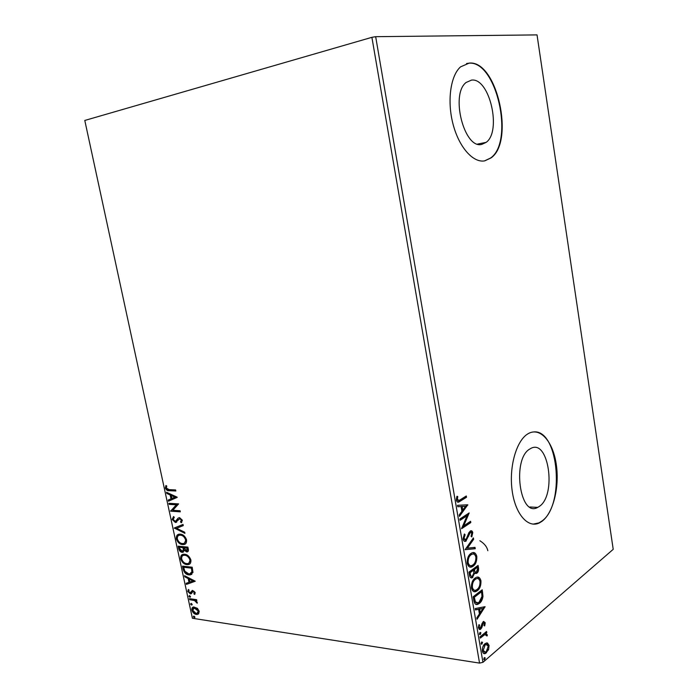 <?xml version="1.0" encoding="UTF-8"?>
<svg xmlns="http://www.w3.org/2000/svg" width="698" height="698" viewBox="0 0 698 698"><rect width="100%" height="100%" fill="white"/><g stroke="black" fill="none" stroke-linecap="round" stroke-linejoin="round"><path stroke-width="1.05" d="M471.543 80.096L466.098 82.486C450.105 94.474 464.362 149.346 481.742 144.407L486.131 142.375C501.914 131.416 489.656 77.557 471.543 80.096M530.035 448.901C511.695 458.42 519.722 518.186 537.722 507.385L539.17 506.521C557.004 495.336 548.602 437.663 530.532 448.605L530.035 448.901M528.037 433.755C516.581 440.237 508.921 466.395 512.079 490.118C515.089 513.92 527.941 528.656 539.353 522.907L541.927 521.354C553.34 513.013 559.7 486.707 556.236 464.196C552.938 441.59 540.287 426.914 528.421 433.537L528.037 433.755M533.141 524.128L538.943 522.881L541.517 521.327C565.057 506.085 559.098 430.509 534.328 431.87M469.274 63.082L460.558 66.86C450.402 75.733 446.964 101.419 453.115 124.445C459.171 147.531 473.288 163.14 484.778 160.854L491.026 157.914C514.95 141.589 497.063 60.185 469.274 63.082M484.587 160.88L490.615 157.992C514.548 141.668 496.662 60.29 468.864 63.186L466.526 63.509M197.438 608.351L199.209 611.282L198.625 613.847L196.312 614.449C194.306 614.161 192.831 612.739 191.863 610.183C191.662 608.194 192.299 607.12 193.774 606.972L197.438 608.351M189.507 598.683L196.6 599.678L196.819 600.699L195.772 600.55L197.246 603.238L194.568 600.542L189.725 599.704L189.507 598.683M195.196 592.593L194.611 594.434L193.869 593.754L194.332 592.541L192.962 591.415L191.339 593.666L190.318 593.85L187.814 591.424L188.32 589.452L189.097 590.124L188.661 591.424L190.065 592.829L192.456 590.377L195.196 592.593M183.138 569.228L182.475 566.122L192.194 567.221L192.962 572.421L190.179 574.934L188.966 574.899C186.2 574.716 184.263 572.822 183.138 569.228L183.731 568.922L183.138 566.2M178.165 546.185L187.884 547.119L188.294 549.038C188.669 550.853 188.224 551.813 186.959 551.926L184.193 550.443L182.169 552.319C180.573 552.135 179.43 550.992 178.749 548.872L178.165 546.185M174.247 528.028L183.016 524.442L183.269 525.585L176.594 528.307L184.691 532.216L184.935 533.359L174.247 528.028M169.134 504.357L168.907 503.31L178.609 503.895L172.834 510.282L180.084 510.762L180.311 511.817L170.6 511.163L176.341 504.802L169.134 504.357L169.736 504.087L169.57 503.345M169.152 489.63L175.617 489.944L175.852 491.008L169.282 490.685C167.616 491.008 166.307 490.118 165.356 488.015L165.915 485.476L166.77 486.044L166.342 488.05L169.152 489.63M479.543 663.1L192.395 618.254L84.79 120.449L371.894 37.326L375.672 36.68L537.032 34.9L613.21 549.326L482.946 662.323L479.543 663.1L371.894 37.326M177.179 497.194L168.454 501.208L168.209 500.065L171.001 498.843L170.172 494.995L166.77 493.425L166.525 492.282L177.179 497.194M172.144 519.417L173.593 516.52L174.264 517.41L173.113 519.417L175.329 521.441L178.191 518.073L179.561 517.637L182.37 520.246L181.279 522.758L180.503 521.895L181.358 520.158L179.831 518.693L175.373 522.479L172.144 519.417L173.645 516.59M180.276 534.153C183.033 534.328 185.127 536.195 186.549 539.772C186.794 542.887 185.738 544.501 183.399 544.588L182.562 544.571C179.805 544.37 177.737 542.486 176.358 538.926C176.132 535.82 177.205 534.232 179.561 534.145L180.276 534.153M184.595 554.256C187.361 554.474 189.446 556.358 190.877 559.918C191.121 562.92 190.126 564.49 187.884 564.63L186.872 564.603C184.115 564.35 182.056 562.457 180.669 558.906C180.442 555.913 181.463 554.352 183.722 554.238L184.595 554.256M195.187 581.181L186.418 584.4L186.183 583.292L188.984 582.315L188.181 578.572L184.778 576.818L184.542 575.702L195.187 581.181M189.49 595.551L190.475 596.511L190.048 597.252L188.87 596.293L189.49 595.551M191.173 603.36L192.159 604.32L191.741 605.053L190.554 604.084L191.173 603.36M193.913 616.037L194.899 617.006L194.489 617.73L193.285 616.762L193.913 616.037M487.448 642.989L489.08 645.432L488.583 649.664L485.407 653.52C483.976 654.139 482.964 653.345 482.37 651.147C482.239 647.727 483.095 645.257 484.944 643.731L486.759 642.893M480.058 636.873L486.576 631.463L486.785 632.711L485.834 633.496L487.265 634.779L487.204 635.904L484.831 634.595L480.268 638.129L480.058 636.873M485.223 622.747L484.709 625.905L484.028 625.635L484.438 623.471L483.356 622.982L481.707 627.895L480.241 629.465L478.409 628.043L478.863 624.736L479.596 624.954L479.194 627.24L480.233 628.087L483.112 621.761L483.618 621.447L485.223 622.747L484.377 622.633L484.421 623.375M473.837 600.559L473.183 596.729L482.213 589.793L482.972 596.389C482.414 599.809 481.201 602.147 479.325 603.404L478.051 604.198C475.957 605.227 474.553 604.014 473.837 600.559M468.96 572.09L478.078 565.432L478.479 567.762C478.828 570.301 478.296 572.116 476.882 573.198L474.692 573.075L472.284 577.717C470.967 578.302 470.051 577.534 469.536 575.414L468.96 572.09M465.121 549.631L473.41 537.914L473.645 539.301L467.381 548.174L475.015 547.354L475.251 548.741L465.121 549.631M460.095 520.298L459.877 518.998L469.178 512.943L463.699 525.864L470.592 521.284L470.81 522.566L461.544 528.735L467.032 515.77L460.095 520.298M460.095 499.855L466.299 495.973L466.517 497.264L459.301 501.749C457.993 502.726 457.015 502.202 456.379 500.178L456.928 496.287L457.766 496.505L457.356 499.559L459.275 500.335L460.095 499.855M375.672 36.68L482.946 662.323M467.791 504.794L459.424 516.398L459.188 514.984L461.901 511.302L461.09 506.565L457.775 506.739L457.53 505.317L467.791 504.794M463.053 539.153L464.449 533.996L465.104 534.729L463.995 538.411L465.976 539.676L468.855 532.714L470.443 530.934C471.516 530.393 472.293 530.96 472.782 532.635L471.778 536.902L471.045 536.282L471.839 533.255L470.4 532.365L465.836 541.177C464.563 541.779 463.638 541.107 463.053 539.153M470.906 553.47L471.717 552.99C474.021 551.778 475.713 552.895 476.795 556.323C476.978 561.07 475.748 564.368 473.122 566.2L472.171 566.767C469.911 567.893 468.253 566.741 467.198 563.321C467.041 558.548 468.279 555.268 470.906 553.47M475.094 578.084L476.097 577.482C478.305 576.356 479.919 577.447 480.939 580.745C481.114 585.474 479.901 588.798 477.301 590.709L476.149 591.407C473.986 592.436 472.415 591.302 471.429 588.021C471.272 583.275 472.502 579.959 475.094 578.084M485.075 606.693L477.048 619.274L476.813 617.905L479.413 613.908L478.636 609.319L475.443 609.921L475.207 608.551L485.075 606.693M480.015 632.379L480.939 632.807L480.145 634.604L479.439 634.046L480.015 632.379L480.939 632.807M481.655 641.977L482.58 642.387L481.777 644.202L481.088 643.643L481.655 641.977M484.325 657.56L485.241 657.961L484.429 659.793L483.758 659.244L484.325 657.56M479.866 540.732C484.368 543.541 487.021 546.866 487.815 550.713M465.531 496.444L465.671 497.229L466.517 497.264M465.671 497.229L457.539 502.098M456.867 496.453L457.766 496.505M456.911 496.461L456.483 498.581L457.338 498.616M456.483 498.581L456.501 499.524L457.356 499.559M456.501 499.524L457.914 500.527M466.962 504.829L467.835 505.003M466.979 504.959L459.258 515.421M457.757 506.652L461.09 506.565M465.583 506.32L461.291 506.46L461.91 510.09L462.765 510.133L465.583 506.32L462.146 506.504L462.765 510.133M461.291 506.46L462.146 506.504M468.192 513.588L462.844 525.812L463.699 525.864M469.841 521.79L469.963 522.514L470.81 522.566M469.963 522.514L461.675 528.028M459.999 519.748L466.185 515.717L467.032 515.77M464.126 534.528L465.104 534.729M464.249 534.668L463.149 538.35L463.995 538.411M463.149 538.35L464.781 539.79M470.818 530.794L471.927 532.574L472.782 532.635M471.927 532.574L471.159 536.378M470.539 532.277L469.545 532.312L470.4 532.365M469.545 532.312L468.489 533.891L469.344 533.944M468.489 533.891L467.843 536.099L468.69 536.151M467.843 536.099L465.33 540.915L466.185 540.976M465.33 540.915L464.51 541.282M472.738 538.873L473.645 539.301M472.799 539.24L466.526 548.113L467.381 548.174M474.195 547.441L474.404 548.672L475.251 548.741M474.404 548.672L465.13 549.684M473.192 552.589L475.949 556.254L476.795 556.323M475.949 556.254C476.132 561 474.902 564.289 472.267 566.122L473.122 566.2M472.267 566.122L469.981 567.046M472.878 554.029L470.278 554.674C468.175 556.105 467.18 558.714 467.285 562.518C467.852 564.743 468.838 565.773 470.243 565.589M472.904 564.918C474.989 563.469 475.984 560.843 475.879 557.048C475.006 554.299 473.654 553.392 471.822 554.334L471.124 554.744C469.03 556.175 468.035 558.793 468.14 562.597C468.977 565.371 470.312 566.296 472.127 565.389L472.904 564.918M467.285 562.518L468.14 562.597M470.278 554.674L471.124 554.744M477.336 565.973L477.624 567.683C477.982 570.222 477.449 572.037 476.036 573.11L476.882 573.198M476.036 573.11L475.225 573.503M473.881 572.997L474.692 573.075M473.628 574.567L471.953 577.316L472.808 577.403M471.953 577.316L470.958 577.787M469.527 574.053L470.373 574.14C470.635 575.946 471.263 576.67 472.276 576.321L473.881 572.927L473.532 570.187L472.686 570.109L469.274 572.596L469.527 574.053L471.29 576.286M473.724 570.074L474.579 570.153C474.823 571.837 475.417 572.491 476.35 572.124L477.598 568.687L477.371 567.378L476.525 567.3L473.619 569.42L475.364 572.098M473.619 569.42L474.465 569.498L474.579 570.153M477.371 567.378L474.465 569.498M469.274 572.596L470.129 572.683L470.373 574.14M473.532 570.187L470.129 572.683M477.502 577.124L480.093 580.657L480.939 580.745M480.093 580.657C480.268 585.386 479.055 588.711 476.446 590.621L477.301 590.709M476.446 590.621L474.047 591.625M477.153 578.563L474.465 579.27C472.389 580.753 471.403 583.397 471.508 587.184C472.049 589.33 472.991 590.325 474.343 590.168M477.083 589.444C479.151 587.925 480.137 585.273 480.023 581.495C479.203 578.851 477.921 577.97 476.158 578.843L475.321 579.349C473.244 580.841 472.258 583.484 472.363 587.271C473.148 589.941 474.422 590.848 476.167 590.002L477.083 589.444M471.508 587.184L472.363 587.271M474.465 579.27L475.321 579.349M481.48 590.36L482.117 596.293L482.972 596.389M482.117 596.293C481.568 599.713 480.355 602.051 478.479 603.308L479.325 603.404M478.479 603.308L476.001 604.398M474.527 601.746L478.104 602.775L479.116 602.147L482.013 596.38L481.507 591.756L480.66 591.66L473.488 597.183L474.527 601.746L476.464 602.906M481.507 591.756L474.335 597.27L475.382 601.842M473.488 597.183L474.335 597.27M484.412 606.815L485.11 606.902M484.238 606.85L476.856 618.158M475.399 609.668L478.636 609.319M482.955 608.499L478.802 609.022L479.395 612.539L480.25 612.643L482.955 608.499L479.648 609.127L480.25 612.643M478.802 609.022L479.648 609.127M483.426 622.93L482.51 622.869L483.356 622.982M482.51 622.869L481.969 623.654L482.815 623.759M481.969 623.654L480.861 627.781L481.707 627.895M480.861 627.781L479.919 629.02L480.765 629.134M479.919 629.02L479.177 629.43M478.811 624.858L479.596 624.954M479.578 627.999L478.348 627.127L479.194 627.24M483.731 621.403L484.377 622.633M480.093 632.693L479.535 634.342L480.372 634.465M485.852 632.065L486.785 632.711M485.939 632.597L484.988 633.383L485.834 633.496M485.442 633.444L487.265 634.779M486.419 634.657L486.436 635.232M486.427 635.799L487.204 635.904M485.215 634.465L484.744 634.63M483.897 634.517L480.145 637.405M482.013 644.062L481.175 643.94L481.725 642.273L482.58 642.387M486.672 642.902L488.234 645.31L489.08 645.432M488.234 645.31L488.33 646.427M487.745 649.541L488.583 649.664M487.701 649.637L485.651 652.709L486.497 652.839M485.651 652.709L483.88 653.546M482.266 649.855L484.142 652.124M486.41 644.333L484.299 644.856L482.929 646.697M486.279 651.6L488.286 646.104L485.974 644.455L485.154 644.978L483.173 650.457L485.459 652.124L486.279 651.6M482.318 650.335L483.173 650.457M484.299 644.856L485.154 644.978M483.827 659.497L484.395 657.83L485.241 657.961M483.836 659.505L484.674 659.636M175.783 490.711L169.884 490.415C168.218 490.746 166.909 489.856 165.958 487.745L165.356 488.015M165.958 487.745L166.237 485.695M177.213 497.36L168.454 501.208M169.056 500.937L168.811 499.803M170.172 494.995L170.766 494.725L171.595 498.573L171.001 498.843M170.766 494.725L167.372 493.154L166.77 493.425M167.372 493.154L167.258 492.622M174.84 497.15L175.442 496.88L171.856 495.231L171.254 495.501L171.891 498.451L174.84 497.15L171.254 495.501M180.241 511.494L170.6 511.163M171.202 510.884L170.548 510.927M171.15 510.648L176.341 504.802M176.934 504.523L169.736 504.087M176.629 520.883L178.191 518.073M181.75 522.348L181.096 521.607L180.503 521.895M181.096 521.607L181.951 519.879L181.358 520.158M181.951 519.879L180.424 518.413L179.831 518.693M180.424 518.413L179.534 518.701M176.716 522.121L175.373 522.479M175.966 522.2L172.738 519.138M183.26 525.542L176.594 528.307M184.796 532.714L174.875 527.915L174.282 528.203M185.136 544.056L182.562 544.571M183.155 544.274C180.398 544.074 178.33 542.189 176.952 538.638L176.358 538.926M176.952 538.638L178.426 534.363M184.464 543.079L186.148 539.432C184.996 536.553 183.312 535.043 181.096 534.912L179.046 535.349M182.335 543.533L183.016 543.541C184.865 543.463 185.712 542.189 185.555 539.729C184.403 536.841 182.719 535.34 180.503 535.2L179.91 535.192C178.034 535.253 177.179 536.518 177.336 538.978C178.452 541.866 180.119 543.384 182.335 543.533M186.148 539.432L185.555 539.729M181.096 534.912L180.503 535.2M187.928 551.56L186.541 551.917M187.125 551.612L184.787 550.146L184.193 550.443M183.548 551.961L182.169 552.319M182.763 552.022C181.166 551.839 180.023 550.687 179.334 548.576L178.749 548.872M179.334 548.576L178.836 546.246M182.928 550.975L183.923 549.527L183.565 547.372L179.377 547.311L179.63 548.497L182.239 551.289L183.33 549.832L182.981 547.668L179.377 547.311M187.221 550.574L187.692 547.764L183.975 547.764L186.602 550.879L187.099 548.07L183.975 547.764M187.928 548.846L187.334 549.143M187.692 547.764L187.099 548.07M183.565 547.372L182.981 547.668M183.923 549.527L183.33 549.832M189.551 564.08L186.872 564.603M187.457 564.298C184.708 564.045 182.64 562.152 181.262 558.601L180.669 558.906M181.262 558.601L182.64 554.465M188.853 563.111L190.467 559.552C189.315 556.681 187.631 555.163 185.415 554.989L183.286 555.434M186.654 563.574L187.457 563.591C189.237 563.478 190.039 562.239 189.882 559.857C188.73 556.987 187.047 555.468 184.822 555.294L184.106 555.276C182.3 555.364 181.489 556.603 181.655 558.976C182.763 561.855 184.429 563.382 186.654 563.574M190.467 559.552L189.882 559.857M185.415 554.989L184.822 555.294M191.828 574.375L188.966 574.899M189.551 574.594C186.785 574.402 184.848 572.508 183.731 568.922M191.069 573.416L192.508 571.461L191.994 567.832L183.687 567.265L184.761 571.147L188.748 573.869L189.699 573.896L191.924 571.767L191.409 568.146L183.687 567.265M191.994 567.832L191.409 568.146M192.508 571.461L191.924 571.767M195.204 581.251L186.418 584.4M187.003 584.086L186.785 583.083M188.181 578.572L188.757 578.258L189.568 582.001L188.984 582.315M188.757 578.258L185.363 576.504L184.778 576.818M192.849 580.972L193.425 580.657L189.847 578.817L189.263 579.131L189.882 582.001L192.849 580.972L189.263 579.131M194.986 593.928L193.869 593.754M194.445 593.431L194.917 592.218L194.332 592.541M194.917 592.218L193.747 591.101L193.163 591.424M193.747 591.101L192.805 591.45M191.522 593.509L190.318 593.85M190.903 593.527L188.399 591.101L187.814 591.424M188.399 591.101L188.521 589.627M191.269 592.358L191.758 591.363L191.182 591.686M191.758 591.363L192.282 590.412M190.458 596.93L189.856 597.252M190.432 596.93L189.446 595.97L188.87 596.293M196.731 600.28L195.772 600.55M197.342 602.575L196.382 602.644M196.967 602.322L196.993 601.877L196.417 602.208M195.815 600.524L194.568 600.542M195.143 600.21L189.725 599.704M190.301 599.381L190.17 598.779M192.151 604.73L191.54 605.053M192.116 604.73L191.13 603.761L190.554 604.084M198.459 613.987L196.312 614.449M196.888 614.118C194.882 613.83 193.407 612.408 192.439 609.851L191.863 610.183M192.439 609.851L193.198 607.112M197.813 613.036L198.913 610.811L195.492 607.679L193.774 608.089M196.086 613.429L196.845 613.455L198.337 611.143L194.21 607.993L192.735 610.305L196.086 613.429M198.913 610.811L198.337 611.143M195.492 607.679L194.917 608.01M194.89 617.398L194.271 617.73M194.847 617.398L193.861 616.43L193.285 616.762M459.371 501.173L460.226 501.216M477.624 567.683L478.479 567.762M481.786 592.174L482.632 592.262M473.715 598.544L474.57 598.64M481.507 625.452L482.362 625.565M481.629 636.175L482.475 636.297M169.884 490.415L169.282 490.685M177.807 519.268L177.213 519.548M183.679 547.895L183.094 548.192M192.142 568.512L191.557 568.826M192.674 599.713L192.098 600.036M529.843 507.001L537.722 507.385M477.545 144.067L486.131 142.375M459.301 501.749L458.446 501.714M470.574 532.269L469.728 532.208M465.836 541.177L464.981 541.116M472.171 566.767L471.325 566.689M471.822 554.334L470.967 554.264M476.455 573.459L475.6 573.372M472.284 577.717L471.429 577.639M476.149 591.407L475.303 591.311M476.158 578.843L475.312 578.755M478.051 604.198L477.205 604.102M483.592 622.834L482.746 622.729M480.241 629.465L479.395 629.352M480.145 634.604L479.692 634.543M484.831 634.595L483.984 634.473M481.777 644.202L481.332 644.141M485.407 653.52L484.56 653.398M485.974 644.455L485.127 644.333M484.429 659.793L483.993 659.723M179.648 518.693L180.241 518.413M175.66 522.479L176.262 522.2M183.399 544.588L183.984 544.292M179.91 535.192L180.503 534.895M186.959 551.926L187.544 551.621M182.588 552.327L183.181 552.031M187.884 564.63L188.477 564.324M184.106 555.276L184.691 554.971M190.179 574.934L190.763 574.62M192.962 591.415L193.538 591.101M190.755 593.858L191.331 593.544M197.29 614.476L197.866 614.144M194.21 607.993L194.786 607.661"/></g></svg>
